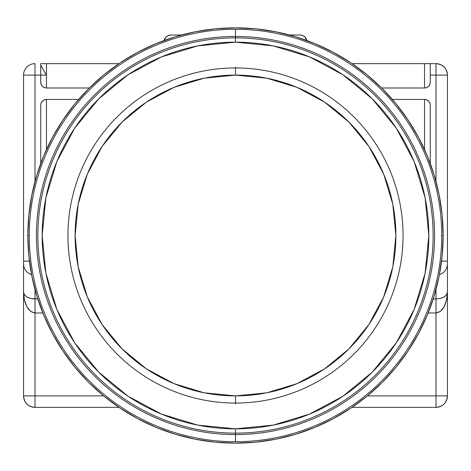 <?xml version="1.0" encoding="UTF-8"?>
<svg xmlns="http://www.w3.org/2000/svg" width="471" height="471" viewBox="0 0 471 471"><rect width="100%" height="100%" fill="white"/><g stroke="black" fill="none" stroke-linecap="round" stroke-linejoin="round"><path stroke-width="0.71" d="M235.5 67.229L235.5 67.948A167.552 167.552 0 0 1 403.052 235.5A167.552 167.552 0 0 1 235.5 403.052L235.5 403.771L235.5 403.052A167.552 167.552 0 0 0 403.052 235.5A167.552 167.552 0 0 0 235.5 67.948L235.5 75.107A160.393 160.393 0 0 1 395.893 235.5A160.393 160.393 0 0 1 235.5 395.893L235.5 403.052L235.5 395.893L266.792 392.814L296.883 383.682L324.613 368.864L348.917 348.917L368.864 324.613L383.682 296.883L392.814 266.792L395.893 235.5L392.814 204.208L383.682 174.117L368.864 146.387L348.917 122.083L324.613 102.136L296.883 87.318L266.792 78.186L235.5 75.107L204.208 78.186L174.117 87.318L146.387 102.136L122.083 122.083L102.136 146.387L87.318 174.117L78.186 204.208L75.107 235.5L78.186 266.792L87.318 296.883L102.136 324.613L122.083 348.917L146.387 368.864L174.117 383.682L204.208 392.814L235.5 395.893A160.393 160.393 0 0 1 75.107 235.5A160.393 160.393 0 0 1 235.5 75.107L235.5 67.948A167.552 167.552 0 0 0 67.948 235.5A167.552 167.552 0 0 0 235.5 403.052A167.552 167.552 0 0 1 67.948 235.5A167.552 167.552 0 0 1 235.5 67.948L235.5 67.229M29.279 235.5A206.221 206.221 0 0 1 235.5 29.279A206.221 206.221 0 0 1 441.721 235.5L443.152 235.5A207.652 207.652 0 0 0 235.5 27.848A207.652 207.652 0 0 0 27.848 235.5L29.279 235.5A206.221 206.221 0 0 0 235.5 441.721A206.221 206.221 0 0 0 441.721 235.5A206.221 206.221 0 0 0 235.5 29.279L235.5 36.438A199.062 199.062 0 0 1 434.562 235.5A199.062 199.062 0 0 1 235.5 434.562L235.5 441.721L235.5 434.562A199.062 199.062 0 0 0 434.562 235.5A199.062 199.062 0 0 0 235.5 36.438L235.5 37.868A197.632 197.632 0 0 1 433.132 235.5A197.632 197.632 0 0 1 235.5 433.132L235.5 434.562L235.5 433.132A197.632 197.632 0 0 0 433.132 235.5A197.632 197.632 0 0 0 235.5 37.868L235.5 42.166A193.334 193.334 0 0 1 428.834 235.5A193.334 193.334 0 0 1 235.5 428.834L235.5 433.132L235.5 428.834L197.785 425.119L161.518 414.115L128.088 396.252L98.792 372.208L74.748 342.912L56.885 309.482L45.881 273.215L42.166 235.5L45.881 197.785L56.885 161.518L74.748 128.088L98.792 98.792L128.088 74.748L161.518 56.885L197.785 45.881L235.5 42.166L273.215 45.881L309.482 56.885L342.912 74.748L372.208 98.792L396.252 128.088L414.115 161.518L425.119 197.785L428.834 235.5L425.119 273.215L414.115 309.482L396.252 342.912L372.208 372.208L342.912 396.252L309.482 414.115L273.215 425.119L235.5 428.834A193.334 193.334 0 0 1 42.166 235.5A193.334 193.334 0 0 1 235.5 42.166L235.5 37.868A197.632 197.632 0 0 0 37.868 235.5A197.632 197.632 0 0 0 235.5 433.132A197.632 197.632 0 0 1 37.868 235.5A197.632 197.632 0 0 1 235.5 37.868L235.5 36.438A199.062 199.062 0 0 0 36.438 235.5A199.062 199.062 0 0 0 235.5 434.562A199.062 199.062 0 0 1 36.438 235.5A199.062 199.062 0 0 1 235.5 36.438L235.5 29.279A206.221 206.221 0 0 0 29.279 235.5L27.848 235.5A207.652 207.652 0 0 0 235.5 443.152A207.652 207.652 0 0 0 443.152 235.5L441.721 235.5A206.221 206.221 0 0 1 235.5 441.721A206.221 206.221 0 0 1 29.279 235.5M164.091 40.512A7.159 7.159 0 0 1 171.055 35.007L181.441 35.007L171.055 35.007L168.318 35.555L165.992 37.103L164.091 40.512M302.682 35.555L299.945 35.007L289.559 35.007L299.945 35.007A7.159 7.159 0 0 1 306.909 40.512L305.008 37.103L302.682 35.555L300.881 35.066M89.343 87.995L46.464 87.995A5.729 5.729 0 0 1 40.736 82.266L41.171 84.456L42.414 86.317L44.274 87.559L46.464 87.995L89.343 87.995M426.726 63.65L352.067 63.65L424.536 63.65L424.536 87.995L381.657 87.995L424.536 87.995L426.726 87.559L428.586 86.317L429.829 84.456L430.264 82.266A5.729 5.729 0 0 1 424.536 87.995L426.726 87.559L428.586 86.317L429.829 84.456L430.264 82.266L430.264 75.107L435.993 75.107L435.993 181.441L435.993 75.107L447.45 75.107L435.993 75.107L435.993 63.65L435.993 75.107L430.264 75.107L430.264 82.266L429.829 84.456L428.586 86.317L426.726 87.559L424.536 87.995L424.536 63.65L430.264 63.65L430.264 75.107L430.264 63.65L435.993 63.65A11.457 11.457 0 0 1 447.45 75.107C446.773 68.148 442.952 64.327 435.993 63.65L430.264 63.65M37.78 298.961L35.007 298.961L35.007 289.559L35.007 312.974C28.048 311.731 24.227 304.778 23.55 292.102L24.357 294.628L26.906 296.954L30.792 298.484L37.78 298.961M23.55 263.943L23.55 292.102C24.227 296.271 28.048 298.555 35.007 298.961L35.007 312.974L30.792 311.508L26.906 306.857L24.357 299.786L23.55 292.102L23.55 263.943A11.457 11.204 -0 0 0 31.569 274.628A11.457 11.204 180 0 1 23.55 263.943L23.55 262.942L23.55 263.943M23.55 263.43L23.55 75.107A11.457 11.457 0 0 1 35.007 63.65L35.007 181.441L35.007 75.107L23.55 75.107L23.55 261.14L29.438 261.14L23.55 261.14L23.55 263.589M441.562 261.14L447.45 261.14L447.45 75.107L447.45 261.14L441.562 261.14M439.431 274.628A11.457 11.204 -0 0 0 447.45 263.943L447.45 261.14L447.45 263.943A11.457 11.204 180 0 1 439.431 274.628M447.45 262.942L447.45 262.094M435.993 289.559L435.993 298.961L440.208 298.484L444.094 296.954L446.643 294.628L447.45 292.102L447.45 263.943L447.45 395.893A11.457 11.457 0 0 1 435.993 407.35C442.952 406.673 446.773 402.852 447.45 395.893L435.993 395.893L435.993 407.35L352.067 407.35L435.993 407.35L435.993 395.893L367.386 395.893L447.45 395.893L447.45 292.102C446.691 304.89 442.875 311.843 435.993 312.974L435.993 298.961L433.22 298.961L435.993 298.961C442.858 298.596 446.679 296.312 447.45 292.102L446.643 299.786L444.094 306.857L440.208 311.508L435.993 312.974L435.993 395.893L435.993 312.974L428.163 312.974L435.993 312.974L435.993 289.559M40.736 75.107L40.736 63.65L40.736 82.266L40.736 75.107L35.007 75.107L46.464 75.107L40.736 65.186M41.171 102.99L40.736 105.18A5.729 5.729 0 0 1 46.464 99.452L44.274 99.887L42.414 101.13L41.171 102.99L40.736 105.18L40.736 163.478L40.736 105.18L41.171 102.99L42.414 101.13L41.171 102.99M430.264 163.478L430.264 105.18L429.829 102.99L428.586 101.13L426.726 99.887L424.536 99.452L392.378 99.452L424.536 99.452A5.729 5.729 0 0 1 430.264 105.18L429.829 102.99L428.586 101.13L429.829 102.99L430.264 105.18L430.264 163.478M78.622 99.452L46.464 99.452L44.274 99.887L42.414 101.13L44.274 99.887L46.464 99.452L78.622 99.452M40.736 82.266L41.171 84.456L42.414 86.317L41.171 84.456L40.736 82.266M44.274 87.559L46.464 87.995L44.274 87.559L42.414 86.317M426.726 99.887L424.536 99.452L426.726 99.887L428.586 101.13M23.55 395.893L23.55 292.102L23.55 395.893A11.457 11.457 0 0 0 35.007 407.35L35.007 395.893L23.55 395.893L35.007 395.893L35.007 312.974L35.007 407.35A11.457 11.457 -90 0 1 23.55 395.893C24.227 402.852 28.048 406.673 35.007 407.35L118.933 407.35L35.007 407.35M40.736 63.65L46.464 63.65L46.464 87.995L46.464 63.65L118.933 63.65L44.274 63.65M46.464 99.452L46.464 149.56L46.464 99.452M42.837 312.974L35.007 312.974L42.837 312.974M103.614 395.893L35.007 395.893L103.614 395.893M424.536 149.56L424.536 99.452L424.536 149.56M443.152 235.5L442.151 215.147L439.166 194.988L434.215 175.224L427.344 156.036L418.637 137.614L408.157 120.134L396.017 103.767L382.334 88.666L367.233 74.983L350.866 62.843L333.386 52.363L314.964 43.656L295.776 36.785L276.012 31.834L255.853 28.849L235.5 27.848L215.147 28.849L194.988 31.834L175.224 36.785L156.036 43.656L137.614 52.363L120.134 62.843L103.767 74.983L88.666 88.666L74.983 103.767L62.843 120.134L52.363 137.614L43.656 156.036L36.785 175.224L31.834 194.988L28.849 215.147L27.848 235.5L28.849 255.853L31.834 276.012L36.785 295.776L43.656 314.964L52.363 333.386L62.843 350.866L74.983 367.233L88.666 382.334L103.767 396.017L120.134 408.157L137.614 418.637L156.036 427.344L175.224 434.215L194.988 439.166L215.147 442.151L235.5 443.152L255.853 442.151L276.012 439.166L295.776 434.215L314.964 427.344L333.386 418.637L350.866 408.157L367.233 396.017L382.334 382.334L396.017 367.233L408.157 350.866L418.637 333.386L427.344 314.964L434.215 295.776L439.166 276.012L442.151 255.853L443.152 235.5"/></g></svg>
